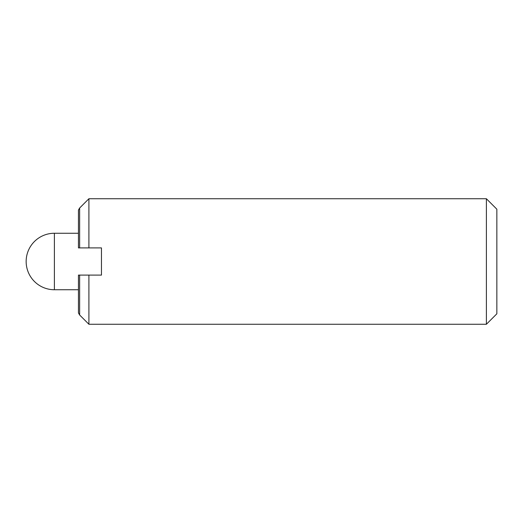 <?xml version="1.0" encoding="UTF-8"?>
<svg xmlns="http://www.w3.org/2000/svg" width="523" height="523" viewBox="0 0 523 523"><rect width="100%" height="100%" fill="white"/><g stroke="black" fill="none" stroke-linecap="round" stroke-linejoin="round"><path stroke-width="0.78" d="M486.39 324.26L496.85 313.8L496.85 209.2L486.39 198.74L486.39 324.26L88.91 324.26L88.91 275.098L79.633 275.098L79.633 314.983L88.91 324.26M79.633 208.017L79.633 247.902L78.45 247.902L78.45 210.063L79.633 208.017L88.91 198.74L88.91 247.902L101.462 247.902L101.462 275.098L88.91 275.098M79.633 314.983L78.45 312.937L78.45 275.098L79.633 275.098M79.633 247.902L88.91 247.902M78.45 233.258L54.392 233.258L54.392 289.742L78.45 289.742M88.91 198.74L486.39 198.74M54.392 233.258A28.242 28.242 0 0 0 26.15 261.5A28.242 28.242 0 0 0 54.392 289.742"/></g></svg>
